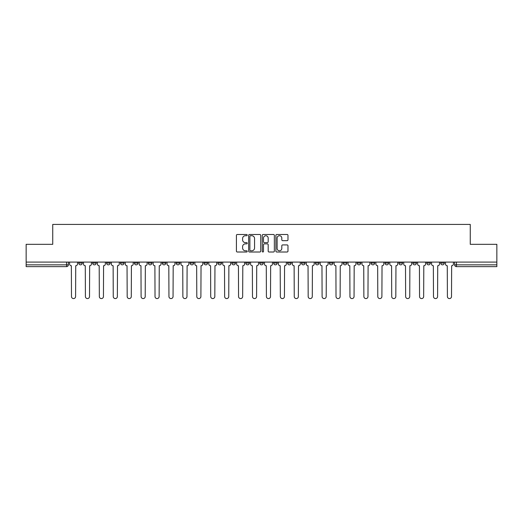 <?xml version="1.0" encoding="UTF-8"?>
<svg xmlns="http://www.w3.org/2000/svg" width="523" height="523" viewBox="0 0 523 523"><rect width="100%" height="100%" fill="white"/><g stroke="black" fill="none" stroke-linecap="round" stroke-linejoin="round"><path stroke-width="0.78" d="M247.222 235.102A0.615 0.615 0 0 0 246.608 234.487L237.298 234.487A0.876 0.876 0 0 0 236.422 235.363L236.422 251.132A0.876 0.876 0 0 0 237.298 252.008L246.608 252.008A0.615 0.615 0 0 0 247.222 251.393A0.615 0.615 0 0 0 246.608 250.785L245.405 250.785A2.805 2.805 0 0 1 242.6 247.98L242.6 246.666A2.805 2.805 0 0 1 245.405 243.862L246.608 243.862A0.615 0.615 0 0 0 247.222 243.247A0.615 0.615 0 0 0 246.608 242.633L245.405 242.633A2.805 2.805 0 0 1 242.6 239.835L242.6 238.521A2.805 2.805 0 0 1 245.405 235.716L246.608 235.716A0.615 0.615 0 0 0 247.222 235.102M440.712 262.082L440.712 263.062L444.282 263.062A1.785 1.785 0 0 1 442.497 264.847A1.785 1.785 0 0 1 440.712 263.062L440.712 262.082M357.176 262.082L357.176 263.062L360.746 263.062A1.785 1.785 0 0 1 358.961 264.847A1.785 1.785 0 0 1 357.176 263.062L357.176 262.082M343.251 262.082L343.251 263.062L346.821 263.062A1.785 1.785 0 0 1 345.036 264.847A1.785 1.785 0 0 1 343.251 263.062L343.251 262.082M329.327 262.082L329.327 263.062L332.903 263.062A1.785 1.785 0 0 1 331.111 264.847A1.785 1.785 0 0 1 329.327 263.062L329.327 262.082M301.483 262.082L301.483 263.062L305.053 263.062A1.785 1.785 0 0 1 303.268 264.847A1.785 1.785 0 0 1 301.483 263.062L301.483 262.082M273.64 263.062L273.64 262.082L273.64 263.062A1.785 1.785 0 0 0 275.425 264.847A1.785 1.785 0 0 1 273.64 263.062L277.21 263.062A1.785 1.785 0 0 1 275.425 264.847A1.785 1.785 0 0 0 277.21 263.062L277.21 262.082L277.21 263.062M259.715 263.062L259.715 262.082L259.715 263.062A1.785 1.785 0 0 0 261.5 264.847A1.785 1.785 0 0 1 259.715 263.062L263.285 263.062A1.785 1.785 0 0 1 261.5 264.847M245.79 263.062L245.79 262.082L245.79 263.062A1.785 1.785 0 0 0 247.575 264.847A1.785 1.785 0 0 1 245.79 263.062L249.36 263.062A1.785 1.785 0 0 1 247.575 264.847A1.785 1.785 0 0 0 249.36 263.062L249.36 262.082L249.36 263.062M231.872 262.082L231.872 263.062L235.442 263.062A1.785 1.785 0 0 1 233.657 264.847A1.785 1.785 0 0 1 231.872 263.062L231.872 262.082M217.947 262.082L217.947 263.062L221.517 263.062A1.785 1.785 0 0 1 219.732 264.847A1.785 1.785 0 0 1 217.947 263.062L217.947 262.082M204.022 262.082L204.022 263.062L207.592 263.062A1.785 1.785 0 0 1 205.807 264.847A1.785 1.785 0 0 1 204.022 263.062L204.022 262.082M190.097 263.062L190.097 262.082L190.097 263.062A1.785 1.785 0 0 0 191.889 264.847A1.785 1.785 0 0 1 190.097 263.062L193.673 263.062A1.785 1.785 0 0 1 191.889 264.847M162.254 263.062L162.254 262.082L162.254 263.062A1.785 1.785 0 0 0 164.039 264.847A1.785 1.785 0 0 1 162.254 263.062L165.824 263.062A1.785 1.785 0 0 1 164.039 264.847A1.785 1.785 0 0 0 165.824 263.062L165.824 262.082L165.824 263.062M148.329 263.062L148.329 262.082L148.329 263.062A1.785 1.785 0 0 0 150.114 264.847A1.785 1.785 0 0 1 148.329 263.062L151.899 263.062A1.785 1.785 0 0 1 150.114 264.847A1.785 1.785 0 0 0 151.899 263.062L151.899 262.082L151.899 263.062M134.411 263.062L134.411 262.082L134.411 263.062A1.785 1.785 0 0 0 136.196 264.847A1.785 1.785 0 0 1 134.411 263.062L137.98 263.062A1.785 1.785 0 0 1 136.196 264.847A1.785 1.785 0 0 0 137.98 263.062L137.98 262.082L137.98 263.062M120.486 263.062L120.486 262.082L120.486 263.062A1.785 1.785 0 0 0 122.271 264.847A1.785 1.785 0 0 1 120.486 263.062L124.056 263.062A1.785 1.785 0 0 1 122.271 264.847M106.561 263.062L106.561 262.082L106.561 263.062A1.785 1.785 0 0 0 108.346 264.847A1.785 1.785 0 0 1 106.561 263.062L110.131 263.062A1.785 1.785 0 0 1 108.346 264.847A1.785 1.785 0 0 0 110.131 263.062L110.131 262.082L110.131 263.062M92.643 263.062L92.643 262.082L92.643 263.062A1.785 1.785 0 0 0 94.428 264.847A1.785 1.785 0 0 1 92.643 263.062L96.212 263.062A1.785 1.785 0 0 1 94.428 264.847A1.785 1.785 0 0 0 96.212 263.062L96.212 262.082L96.212 263.062M287.101 240.665A0.876 0.876 0 0 0 287.977 239.789L287.977 235.363A0.876 0.876 0 0 0 287.101 234.487L276.765 234.487A0.876 0.876 0 0 0 275.889 235.363L275.889 251.132A0.876 0.876 0 0 0 276.765 252.008L287.101 252.008A0.876 0.876 0 0 0 287.977 251.132L287.977 245.79A0.876 0.876 0 0 0 287.101 244.914L282.682 244.914A0.876 0.876 0 0 0 281.805 245.79L281.805 248.438A2.34 2.34 0 0 1 279.459 250.785A2.34 2.34 0 0 1 277.118 248.438L277.118 238.057A2.34 2.34 0 0 1 279.459 235.716A2.34 2.34 0 0 1 281.805 238.057L281.805 239.789A0.876 0.876 0 0 0 282.682 240.665L287.101 240.665M26.15 262.082L26.15 244.319L52.745 244.319L52.745 224.419L470.255 224.419L470.255 244.319L496.85 244.319L496.85 262.082L26.15 262.082L26.15 264.847L68.363 264.847L68.363 262.082L68.363 264.847A1.785 1.785 0 0 1 66.578 266.632L26.15 266.632L26.15 264.847M260.735 235.363A0.876 0.876 0 0 0 259.859 234.487L249.523 234.487A0.876 0.876 0 0 0 248.647 235.363L248.647 251.132A0.876 0.876 0 0 0 249.523 252.008L259.859 252.008A0.876 0.876 0 0 0 260.735 251.132L260.735 235.363M263.141 234.487L273.477 234.487A0.876 0.876 0 0 1 274.353 235.363L274.353 251.132A0.876 0.876 0 0 1 273.477 252.008L269.057 252.008A0.876 0.876 0 0 1 268.181 251.132L268.181 244.738A0.876 0.876 0 0 0 267.305 243.862L264.37 243.862A0.876 0.876 0 0 0 263.494 244.738L263.494 251.393A0.615 0.615 0 0 1 262.879 252.008A0.615 0.615 0 0 1 262.265 251.393L262.265 235.363A0.876 0.876 0 0 1 263.141 234.487M454.637 262.082L454.637 264.847L496.85 264.847L496.85 266.632L456.422 266.632A1.785 1.785 0 0 1 454.637 264.847L454.637 262.082M496.85 262.082L496.85 264.847M444.282 262.082L444.282 263.062L444.282 262.082M430.357 262.082L430.357 263.062A1.785 1.785 0 0 1 428.572 264.847A1.785 1.785 0 0 1 426.788 263.062L430.357 263.062M426.788 262.082L426.788 263.062M416.439 262.082L416.439 263.062A1.785 1.785 0 0 1 414.654 264.847A1.785 1.785 0 0 1 412.869 263.062L416.439 263.062M412.869 262.082L412.869 263.062M402.514 262.082L402.514 263.062A1.785 1.785 0 0 1 400.729 264.847A1.785 1.785 0 0 1 398.944 263.062L402.514 263.062M398.944 262.082L398.944 263.062M388.589 262.082L388.589 263.062A1.785 1.785 0 0 1 386.804 264.847A1.785 1.785 0 0 1 385.02 263.062L388.589 263.062M385.02 262.082L385.02 263.062M374.671 262.082L374.671 263.062A1.785 1.785 0 0 1 372.886 264.847A1.785 1.785 0 0 1 371.101 263.062L374.671 263.062M371.101 262.082L371.101 263.062M360.746 262.082L360.746 263.062A1.785 1.785 0 0 1 358.961 264.847M346.821 262.082L346.821 263.062M332.903 263.062L332.903 262.082L332.903 263.062A1.785 1.785 0 0 1 331.111 264.847M318.978 262.082L318.978 263.062A1.785 1.785 0 0 1 317.193 264.847A1.785 1.785 0 0 1 315.408 263.062A1.785 1.785 0 0 0 317.193 264.847A1.785 1.785 0 0 0 318.978 263.062L315.408 263.062L315.408 262.082M305.053 263.062L305.053 262.082L305.053 263.062A1.785 1.785 0 0 1 303.268 264.847M291.128 262.082L291.128 263.062A1.785 1.785 0 0 1 289.343 264.847A1.785 1.785 0 0 1 287.558 263.062A1.785 1.785 0 0 0 289.343 264.847M287.558 262.082L287.558 263.062L291.128 263.062M263.285 262.082L263.285 263.062L263.285 262.082M235.442 263.062L235.442 262.082L235.442 263.062A1.785 1.785 0 0 1 233.657 264.847M221.517 263.062L221.517 262.082L221.517 263.062A1.785 1.785 0 0 1 219.732 264.847M207.592 263.062L207.592 262.082L207.592 263.062A1.785 1.785 0 0 1 205.807 264.847M193.673 262.082L193.673 263.062L193.673 262.082M179.749 263.062L179.749 262.082L179.749 263.062A1.785 1.785 0 0 1 177.964 264.847A1.785 1.785 0 0 1 176.179 263.062L179.749 263.062A1.785 1.785 0 0 1 177.964 264.847M176.179 262.082L176.179 263.062M124.056 262.082L124.056 263.062L124.056 262.082M82.288 262.082L82.288 263.062A1.785 1.785 0 0 1 80.503 264.847A1.785 1.785 0 0 1 78.718 263.062A1.785 1.785 0 0 0 80.503 264.847A1.785 1.785 0 0 0 82.288 263.062L82.288 262.082M78.718 262.082L78.718 263.062L82.288 263.062M66.578 262.082L66.578 266.632A1.785 1.785 0 0 0 68.363 264.847M250.484 235.716A0.615 0.615 0 0 0 249.87 236.331L249.87 250.171A0.615 0.615 0 0 0 250.484 250.785L251.753 250.785A2.805 2.805 0 0 0 254.557 247.98L254.557 238.521A2.805 2.805 0 0 0 251.753 235.716L250.484 235.716M268.181 238.102A2.34 2.34 0 0 0 265.834 235.755A2.34 2.34 0 0 0 263.494 238.102L263.494 241.757A0.876 0.876 0 0 0 264.37 242.633L267.305 242.633A0.876 0.876 0 0 0 268.181 241.757L268.181 238.102M69.572 262.082L69.572 263.952A1.785 1.785 0 0 0 71.357 265.736L71.488 296.528A2.053 2.053 0 0 0 73.54 298.581A2.053 2.053 0 0 0 75.593 296.528L75.73 265.736A1.785 1.785 0 0 0 77.515 263.952L77.515 262.082M83.49 262.082L83.49 263.952A1.785 1.785 0 0 0 85.275 265.736L85.412 296.528A2.053 2.053 0 0 0 87.465 298.581A2.053 2.053 0 0 0 89.518 296.528L89.649 265.736A1.785 1.785 0 0 0 91.433 263.952L91.433 262.082M97.415 262.082L97.415 263.952A1.785 1.785 0 0 0 99.2 265.736L99.337 296.528A2.053 2.053 0 0 0 101.39 298.581A2.053 2.053 0 0 0 103.443 296.528L103.574 265.736A1.785 1.785 0 0 0 105.358 263.952L105.358 262.082M111.34 262.082L111.34 263.952A1.785 1.785 0 0 0 113.125 265.736L113.256 296.528A2.053 2.053 0 0 0 115.308 298.581A2.053 2.053 0 0 0 117.361 296.528L117.498 265.736A1.785 1.785 0 0 0 119.283 263.952L119.283 262.082M125.259 262.082L125.259 263.952A1.785 1.785 0 0 0 127.043 265.736L127.181 296.528A2.053 2.053 0 0 0 129.233 298.581A2.053 2.053 0 0 0 131.286 296.528L131.417 265.736A1.785 1.785 0 0 0 133.202 263.952L133.202 262.082M139.183 262.082L139.183 263.952A1.785 1.785 0 0 0 140.968 265.736L141.105 296.528A2.053 2.053 0 0 0 143.158 298.581A2.053 2.053 0 0 0 145.211 296.528L145.342 265.736A1.785 1.785 0 0 0 147.126 263.952L147.126 262.082M153.108 262.082L153.108 263.952A1.785 1.785 0 0 0 154.893 265.736L155.024 296.528A2.053 2.053 0 0 0 157.077 298.581A2.053 2.053 0 0 0 159.129 296.528L159.267 265.736A1.785 1.785 0 0 0 161.051 263.952L161.051 262.082M167.027 262.082L167.027 263.952A1.785 1.785 0 0 0 168.818 265.736L168.949 296.528A2.053 2.053 0 0 0 171.001 298.581A2.053 2.053 0 0 0 173.054 296.528L173.185 265.736A1.785 1.785 0 0 0 174.976 263.952L174.976 262.082M180.951 262.082L180.951 263.952A1.785 1.785 0 0 0 182.736 265.736L182.873 296.528A2.053 2.053 0 0 0 184.926 298.581A2.053 2.053 0 0 0 186.979 296.528L187.11 265.736A1.785 1.785 0 0 0 188.895 263.952L188.895 262.082M194.876 262.082L194.876 263.952A1.785 1.785 0 0 0 196.661 265.736L196.792 296.528A2.053 2.053 0 0 0 198.845 298.581A2.053 2.053 0 0 0 200.897 296.528L201.035 265.736A1.785 1.785 0 0 0 202.819 263.952L202.819 262.082M208.801 262.082L208.801 263.952A1.785 1.785 0 0 0 210.586 265.736L210.717 296.528A2.053 2.053 0 0 0 212.769 298.581A2.053 2.053 0 0 0 214.822 296.528L214.96 265.736A1.785 1.785 0 0 0 216.744 263.952L216.744 262.082M222.72 262.082L222.72 263.952A1.785 1.785 0 0 0 224.504 265.736L224.642 296.528A2.053 2.053 0 0 0 226.694 298.581A2.053 2.053 0 0 0 228.747 296.528L228.878 265.736A1.785 1.785 0 0 0 230.663 263.952L230.663 262.082M236.644 262.082L236.644 263.952A1.785 1.785 0 0 0 238.429 265.736L238.56 296.528A2.053 2.053 0 0 0 240.613 298.581A2.053 2.053 0 0 0 242.665 296.528L242.803 265.736A1.785 1.785 0 0 0 244.587 263.952L244.587 262.082M250.569 262.082L250.569 263.952A1.785 1.785 0 0 0 252.354 265.736L252.485 296.528A2.053 2.053 0 0 0 254.538 298.581A2.053 2.053 0 0 0 256.59 296.528L256.728 265.736A1.785 1.785 0 0 0 258.512 263.952L258.512 262.082M264.488 262.082L264.488 263.952A1.785 1.785 0 0 0 266.272 265.736L266.41 296.528A2.053 2.053 0 0 0 268.462 298.581A2.053 2.053 0 0 0 270.515 296.528L270.646 265.736A1.785 1.785 0 0 0 272.431 263.952L272.431 262.082M278.413 262.082L278.413 263.952A1.785 1.785 0 0 0 280.197 265.736L280.335 296.528A2.053 2.053 0 0 0 282.387 298.581A2.053 2.053 0 0 0 284.44 296.528L284.571 265.736A1.785 1.785 0 0 0 286.356 263.952L286.356 262.082M292.337 262.082L292.337 263.952A1.785 1.785 0 0 0 294.122 265.736L294.253 296.528A2.053 2.053 0 0 0 296.306 298.581A2.053 2.053 0 0 0 298.358 296.528L298.496 265.736A1.785 1.785 0 0 0 300.28 263.952L300.28 262.082M306.256 262.082L306.256 263.952A1.785 1.785 0 0 0 308.04 265.736L308.178 296.528A2.053 2.053 0 0 0 310.231 298.581A2.053 2.053 0 0 0 312.283 296.528L312.414 265.736A1.785 1.785 0 0 0 314.199 263.952L314.199 262.082M320.181 262.082L320.181 263.952A1.785 1.785 0 0 0 321.965 265.736L322.103 296.528A2.053 2.053 0 0 0 324.155 298.581A2.053 2.053 0 0 0 326.208 296.528L326.339 265.736A1.785 1.785 0 0 0 328.124 263.952L328.124 262.082M334.105 262.082L334.105 263.952A1.785 1.785 0 0 0 335.89 265.736L336.021 296.528A2.053 2.053 0 0 0 338.074 298.581A2.053 2.053 0 0 0 340.127 296.528L340.264 265.736A1.785 1.785 0 0 0 342.049 263.952L342.049 262.082M348.024 262.082L348.024 263.952A1.785 1.785 0 0 0 349.815 265.736L349.946 296.528A2.053 2.053 0 0 0 351.999 298.581A2.053 2.053 0 0 0 354.051 296.528L354.182 265.736A1.785 1.785 0 0 0 355.973 263.952L355.973 262.082M361.949 262.082L361.949 263.952A1.785 1.785 0 0 0 363.733 265.736L363.871 296.528A2.053 2.053 0 0 0 365.923 298.581A2.053 2.053 0 0 0 367.976 296.528L368.107 265.736A1.785 1.785 0 0 0 369.892 263.952L369.892 262.082M375.874 262.082L375.874 263.952A1.785 1.785 0 0 0 377.658 265.736L377.789 296.528A2.053 2.053 0 0 0 379.842 298.581A2.053 2.053 0 0 0 381.895 296.528L382.032 265.736A1.785 1.785 0 0 0 383.817 263.952L383.817 262.082M389.798 262.082L389.798 263.952A1.785 1.785 0 0 0 391.583 265.736L391.714 296.528A2.053 2.053 0 0 0 393.767 298.581A2.053 2.053 0 0 0 395.819 296.528L395.957 265.736A1.785 1.785 0 0 0 397.742 263.952L397.742 262.082M403.717 262.082L403.717 263.952A1.785 1.785 0 0 0 405.502 265.736L405.639 296.528A2.053 2.053 0 0 0 407.692 298.581A2.053 2.053 0 0 0 409.744 296.528L409.875 265.736A1.785 1.785 0 0 0 411.66 263.952L411.66 262.082M417.642 262.082L417.642 263.952A1.785 1.785 0 0 0 419.426 265.736L419.557 296.528A2.053 2.053 0 0 0 421.61 298.581A2.053 2.053 0 0 0 423.663 296.528L423.8 265.736A1.785 1.785 0 0 0 425.585 263.952L425.585 262.082M431.567 262.082L431.567 263.952A1.785 1.785 0 0 0 433.351 265.736L433.482 296.528A2.053 2.053 0 0 0 435.535 298.581A2.053 2.053 0 0 0 437.588 296.528L437.725 265.736A1.785 1.785 0 0 0 439.51 263.952L439.51 262.082M445.485 262.082L445.485 263.952A1.785 1.785 0 0 0 447.27 265.736L447.407 296.528A2.053 2.053 0 0 0 449.46 298.581A2.053 2.053 0 0 0 451.512 296.528L451.643 265.736A1.785 1.785 0 0 0 453.428 263.952L453.428 262.082M456.422 262.082L456.422 266.632"/></g></svg>
